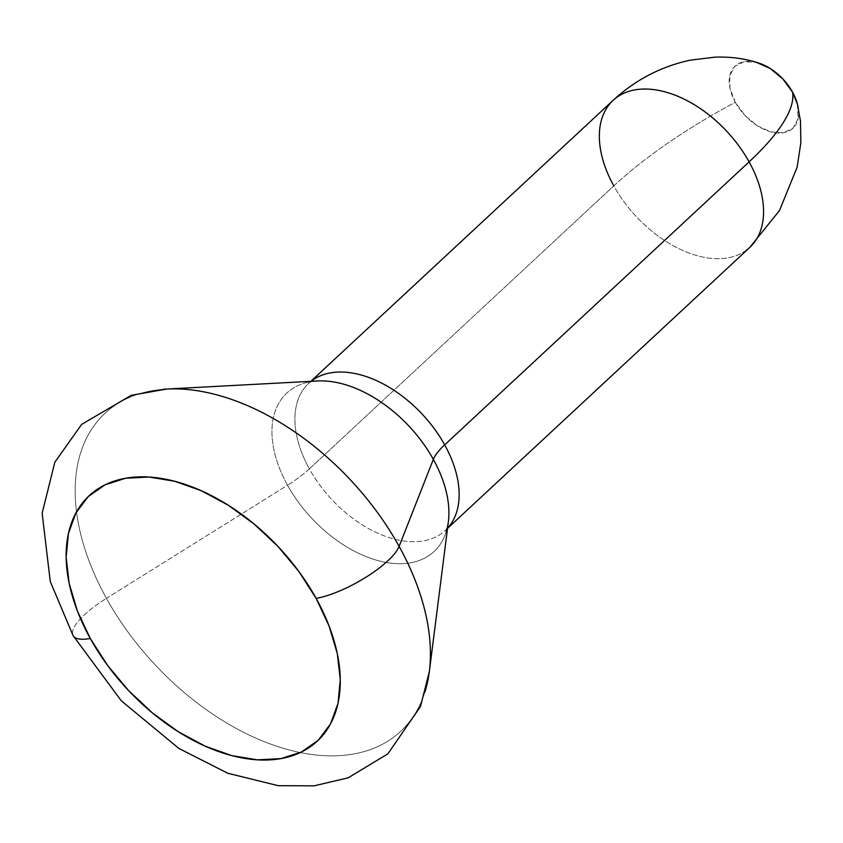 <?xml version="1.0" encoding="UTF-8"?>
<svg xmlns="http://www.w3.org/2000/svg" width="843" height="843" viewBox="0 0 843 843"><rect width="100%" height="100%" fill="white"/><g stroke="black" fill="none" stroke-linecap="round" stroke-linejoin="round"><path stroke-width="0.63" stroke-dasharray="4.21 3.16" d="M315.956 381.078A108.167 66.997 -132.9 0 0 287.526 485.231A57.356 16.723 -29 0 0 309.37 468.877A100.38 62.171 47.1 0 1 312.437 380.277M746.044 250.466A100.38 62.171 47.1 0 1 613.799 185.881A206.493 60.19 151 0 1 735.296 102.309A42.466 26.302 -132.9 0 0 776.846 133.004A42.466 26.302 -132.9 0 0 798.216 107.841M447.57 528.171A100.38 62.171 47.1 0 1 445.367 530.384A100.38 62.171 47.1 0 1 309.37 468.877L613.799 185.881A100.38 62.171 -132.9 0 0 749.806 247.389L749.806 247.389M429.34 671.576A217.125 134.49 47.1 0 1 296.041 751.65A217.125 134.49 47.1 0 1 106.439 598.34L287.526 485.231A108.167 66.997 -132.9 0 0 381.984 561.607A108.167 66.997 -132.9 0 0 448.381 521.722C446.906 528.245 445.894 531.132 445.367 530.384L447.538 528.371M163.5 389.255A217.125 134.49 -132.9 0 0 106.439 598.34A57.356 16.723 -29 0 0 72.888 635.2A57.356 16.723 151 0 1 106.439 598.34A217.125 134.49 -132.9 0 0 283.933 748.489A217.125 134.49 -132.9 0 0 424.893 692.082M613.124 100.349L613.114 100.349A100.38 62.171 -132.9 0 0 613.799 185.881L309.37 468.877A100.38 62.171 47.1 0 1 308.686 383.344C307.98 382.764 310.93 381.974 317.548 380.973A108.167 66.997 -132.9 0 0 287.526 485.231L106.439 598.34A217.125 134.49 47.1 0 1 166.693 389.044M310.856 381.331L308.686 383.344A100.38 62.171 47.1 0 1 311.056 381.321M756.54 62.424A42.466 26.302 -132.9 0 0 735.296 102.309A206.493 60.19 -29 0 0 613.799 185.881M797.446 104.195L798.079 118.758L793.063 128.104L783.611 132.751L771.155 131.993L757.604 125.944L745.012 115.512L735.296 102.309L729.933 88.325L729.753 75.691L734.769 66.344L744.221 61.697L756.677 62.456M441.616 533.461A100.38 62.171 47.1 0 1 309.37 468.877A57.356 16.723 151 0 1 287.526 485.231A108.167 66.997 -132.9 0 0 375.946 560.037A108.167 66.997 -132.9 0 0 446.168 531.933"/><path stroke-width="1.26" d="M312.437 380.277A100.38 62.171 47.1 0 1 444.683 444.862A57.356 16.723 -29 0 0 433.334 459.351A108.167 66.997 -132.9 0 0 315.956 381.078M798.216 107.841A42.466 26.302 -132.9 0 0 792.536 92.14A206.493 60.19 151 0 1 749.111 161.867A100.38 62.171 47.1 0 1 746.044 250.466M797.33 103.752L800.492 121.15L800.85 142.762L797.13 167.177L779.49 210.55L749.806 247.389A100.38 62.171 -132.9 0 0 749.111 161.867L444.683 444.862A100.38 62.171 47.1 0 1 447.57 528.171M424.893 692.082A217.125 134.49 -132.9 0 0 399.129 546.38A217.125 134.49 47.1 0 1 429.34 671.576L448.381 521.722A108.167 66.997 -132.9 0 0 433.334 459.351L399.129 546.38A57.356 16.723 151 0 1 366.199 577.065A57.356 16.723 151 0 1 316.146 598.393A167.546 103.784 47.1 0 1 280.919 758.616A167.546 103.784 47.1 0 1 90.285 638.488A57.356 16.723 151 0 1 72.888 635.2A57.356 16.723 -29 0 0 90.285 638.488L107.609 665.443L128.621 690.607L152.488 712.988L178.305 731.735L205.081 746.129L231.783 755.623L257.389 759.838L280.919 758.616L301.457 752.009L318.211 740.27L330.561 723.852L338.011 703.378L340.277 679.648L337.284 653.557L329.128 626.128L316.146 598.393L298.812 571.428L277.811 546.275L253.943 523.893L228.126 505.136L201.351 490.742L174.638 481.258L149.032 477.043L125.512 478.255L104.975 484.862L88.209 496.601L75.87 513.018L68.42 533.493L66.144 557.234L69.147 583.314L77.293 610.754L90.285 638.488A167.546 103.784 47.1 0 1 125.512 478.255A167.546 103.784 47.1 0 1 316.146 598.393A57.356 16.723 -29 0 0 366.199 577.065A57.356 16.723 -29 0 0 399.129 546.38A217.125 134.49 -132.9 0 0 163.5 389.255M166.693 389.044A217.125 134.49 47.1 0 1 399.129 546.38L433.334 459.351A108.167 66.997 -132.9 0 0 317.548 380.973L166.693 389.044L131.192 395.335L81.645 424.398L54.827 462.227L42.15 513.261L50.264 581.512L73.099 635.633L121.308 700.818L178.874 748.436L227.842 773.273L278.179 785.676L314.039 785.845L348.127 777.847L387.843 753.853L420.467 706.55L429.34 671.576M311.056 381.321A100.38 62.171 47.1 0 1 444.683 444.862L749.111 161.867A100.38 62.171 -132.9 0 0 613.114 100.349L310.856 381.331M613.799 185.881A100.38 62.171 47.1 0 1 616.876 97.282A100.38 62.171 47.1 0 1 749.111 161.867A206.493 60.19 -29 0 0 792.536 92.14A42.466 26.302 -132.9 0 0 756.54 62.424M756.677 62.456L770.228 68.504L782.82 78.936L792.536 92.14L797.446 104.195M446.168 531.933A108.167 66.997 -132.9 0 0 433.334 459.351A57.356 16.723 151 0 1 444.683 444.862A100.38 62.171 47.1 0 1 449.962 525.284M447.538 528.371L749.806 247.389M759.838 63.425C746.023 58.673 731.039 56.586 714.906 57.155L690.248 60.169C661.102 66.449 635.39 79.843 613.114 100.349"/></g></svg>
